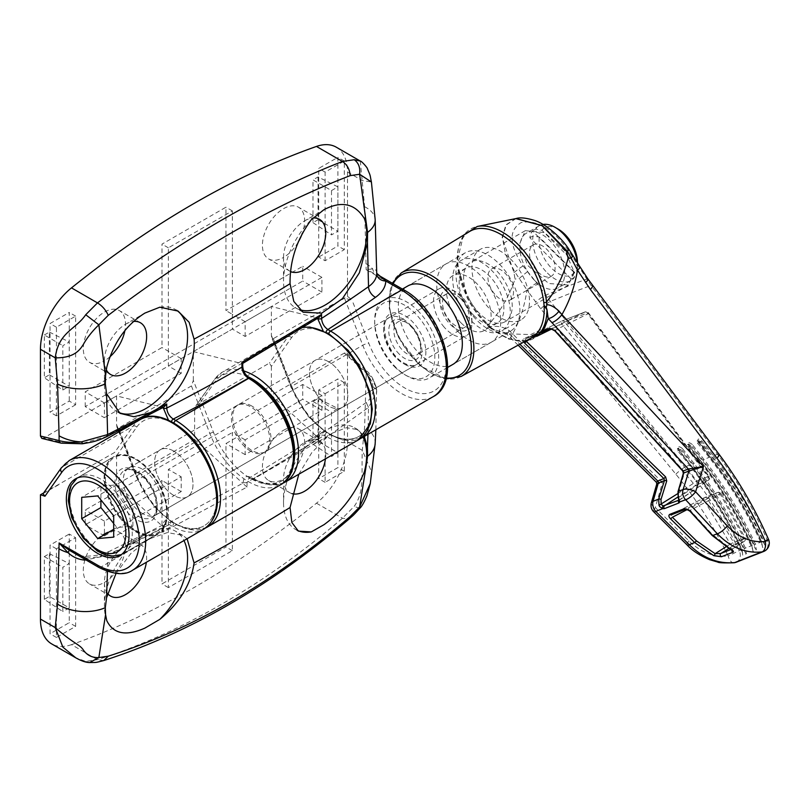 <?xml version="1.0" encoding="UTF-8"?>
<svg xmlns="http://www.w3.org/2000/svg" width="809" height="809" viewBox="0 0 809 809"><rect width="100%" height="100%" fill="white"/><g stroke="black" fill="none" stroke-linecap="round" stroke-linejoin="round"><path stroke-width="0.61" stroke-dasharray="4.04 3.03" d="M136.084 531.27A44.333 25.595 60 0 1 107.122 492.206A44.333 25.595 60 0 1 113.917 456.691A44.333 25.595 60 0 1 136.084 458.885A44.333 25.595 60 0 1 165.046 497.95A44.333 25.595 60 0 1 158.251 533.465A44.333 25.595 60 0 1 136.084 531.27M142.485 513.543A27.142 15.664 60 0 1 124.748 489.627A27.142 15.664 60 0 1 128.914 467.885A27.142 15.664 60 0 1 142.485 469.22A27.142 15.664 60 0 1 160.212 493.136A27.142 15.664 60 0 1 156.046 514.888A27.142 15.664 60 0 1 142.485 513.543M283.534 430.267A29.852 17.232 -60 0 1 298.46 428.78A29.852 17.232 -60 0 1 303.031 452.706A29.852 17.232 -60 0 1 283.534 479.019A29.852 17.232 -60 0 1 268.608 480.495A29.852 17.232 -60 0 1 264.027 456.569A29.852 17.232 -60 0 1 283.534 430.267M292.029 493.652A29.852 17.232 -60 0 1 289.713 492.681A29.852 17.232 -60 0 1 283.534 479.009A29.852 17.232 -60 0 1 304.639 442.452A29.852 17.232 -60 0 1 319.565 440.976A29.852 17.232 -60 0 1 325.461 458.865M297.257 530.37A58.804 33.948 -60 0 1 295.71 529.571A58.804 33.948 -60 0 1 283.534 502.652A58.804 33.948 -60 0 1 325.107 430.631L304.639 442.452L325.107 430.631A58.804 33.948 -60 0 1 354.514 427.718A58.804 33.948 -60 0 1 363.079 437.143M104.422 533.677A29.852 17.232 -60 0 1 119.348 532.191A29.852 17.232 -60 0 1 123.919 556.117A29.852 17.232 -60 0 1 104.422 582.419A29.852 17.232 -60 0 1 89.496 583.906A29.852 17.232 -60 0 1 84.915 559.98A29.852 17.232 -60 0 1 104.422 533.677M107.607 593.462A29.852 17.232 -60 0 1 104.422 582.419A29.852 17.232 -60 0 1 125.526 545.863A29.852 17.232 -60 0 1 140.453 544.386A29.852 17.232 -60 0 1 146.348 562.275M106.748 620.574A58.804 33.948 -60 0 1 104.422 606.062A58.804 33.948 -60 0 1 145.994 534.041L125.526 545.863L145.994 534.041A58.804 33.948 -60 0 1 175.401 531.129A58.804 33.948 -60 0 1 183.967 540.554M251.872 406.067A27.142 15.664 -120 0 0 238.301 404.722A27.142 15.664 -120 0 0 234.135 426.474A27.142 15.664 -120 0 0 251.872 450.391A27.142 15.664 -120 0 0 265.433 451.735A27.142 15.664 -120 0 0 269.599 429.983A27.142 15.664 -120 0 0 251.872 406.067M328.626 361.754A27.142 15.664 -120 0 0 315.065 360.409A27.142 15.664 -120 0 0 310.899 382.151A27.142 15.664 -120 0 0 328.626 406.067A27.142 15.664 -120 0 0 342.197 407.412A27.142 15.664 -120 0 0 346.363 385.671A27.142 15.664 -120 0 0 328.626 361.754A27.142 15.664 60 0 1 346.363 385.671A27.142 15.664 60 0 1 342.197 407.412A27.142 15.664 60 0 1 328.626 406.067A27.142 15.664 60 0 1 310.899 382.151A27.142 15.664 60 0 1 315.065 360.409A27.142 15.664 60 0 1 328.626 361.754M247.776 376.6A60.614 34.999 -120 0 0 214.749 382.06L194.615 410.699L196.536 405.157L269.458 363.059L271.379 366.386L291.513 337.737A60.614 34.999 60 0 1 365.749 380.594A60.614 34.999 60 0 1 328.626 433.402L326.169 431.976C321.133 429.63 318.362 431.207 317.836 436.718L317.836 437.436L317.3 436.89L366.184 402.488C371.382 398.341 373.647 393.113 372.969 386.793C372.18 381.029 369.137 375.71 363.828 370.815L344.3 353.078L346.788 353.068L347.496 355.07L366.143 372.009C372.201 377.328 375.689 383.193 376.589 389.604C375.993 384.973 372.514 380.695 366.143 376.761L364.626 426.849L362.29 450.33C361.299 477.492 364.556 491.589 354.211 506.373L342.47 518.215C303.365 551.708 263.269 580.265 222.202 603.888C181.347 627.572 139.775 646.169 97.474 659.659L85.724 661.378L75.712 657.788M103.643 660.589L97.474 659.659L71.485 644.652A904.654 522.311 120 0 0 193.978 587.597A904.654 522.311 120 0 0 316.471 503.208A54.284 31.339 120 0 0 347.496 441.795L347.496 355.07M173.824 451.129A27.142 15.664 -120 0 0 160.253 449.784A27.142 15.664 -120 0 0 156.097 471.536A27.142 15.664 -120 0 0 173.824 495.452A27.142 15.664 -120 0 0 187.395 496.787A27.142 15.664 -120 0 0 191.551 475.045A27.142 15.664 -120 0 0 173.824 451.129A27.142 15.664 60 0 1 191.551 475.045A27.142 15.664 60 0 1 187.395 496.787A27.142 15.664 60 0 1 173.824 495.452A27.142 15.664 60 0 1 156.097 471.536A27.142 15.664 60 0 1 160.253 449.784A27.142 15.664 60 0 1 173.824 451.129M325.107 393.7L344.3 382.617L344.3 471.263L325.107 482.336L325.107 393.7L318.716 390.009L337.909 378.925L337.909 467.562L318.716 478.645L318.716 390.009M337.909 408.474L337.909 452.787L331.508 456.488L331.508 412.165L337.909 408.474L318.048 398.554L318.048 441.33L337.909 452.787M75.631 537.732L75.631 626.378L56.438 637.452L56.438 548.815L75.631 537.732L69.24 534.041L69.24 622.677L50.047 633.76L50.047 545.124L69.24 534.041M69.24 607.903L62.839 611.604L62.839 567.281L69.24 563.59L69.24 607.903L49.379 596.445L44.323 599.358L62.839 611.604M298.804 474.256L311.819 452.575L327.979 436.182L317.917 442.968L317.937 438.882L319.656 434.878L324.247 435.303L326.715 436.729A63.324 36.557 -120 0 0 358.377 439.863M285.446 481.962A63.324 36.557 60 0 1 253.783 478.827L248.929 478.19L247.058 482.285L247.028 487.069L162.66 532.261L162.69 528.257L164.733 524.07L169.223 524.545L171.902 526.103A63.324 36.557 -120 0 0 203.565 529.238M116.041 573.399L130.856 553.457L149.028 538.996L167.412 532.575L182.743 535.376L187.101 538.743M302.718 384.467L302.718 399.242L225.964 443.554L225.964 546.965L161.992 583.906L161.992 480.485L85.228 524.808L85.228 510.034L302.718 384.467L321.911 395.55L321.911 410.315L245.147 454.638L245.147 439.863L321.911 395.55M271.379 366.386L271.379 395.176L317.3 436.89M344.3 353.078L271.379 395.176M71.485 644.652A54.284 31.339 -60 0 1 51.695 643.913M43.575 493.045L114.656 452.433L116.577 455.76L116.577 484.551L162.488 526.265L242.791 483.256L243.206 483.681L243.216 482.275C243.721 476.764 246.502 475.186 251.528 477.522L251.872 477.725A60.614 34.999 -120 0 0 293.343 464.639M194.615 410.699L194.615 439.499L116.577 484.551M302.991 327.473A63.324 36.557 -120 0 0 295.052 330.173A63.324 36.557 -120 0 0 287.933 336.777L215.012 378.885A2.71 2.144 35.1 0 0 214.446 379.391L195.879 405.815L215.012 378.885A63.324 36.557 60 0 1 222.121 372.282A63.324 36.557 60 0 1 243.873 370.977M367.964 434.322L368.52 407.433L332.56 433.058L346.414 427.708L357.891 429.67L364.303 436.445M316.471 503.208L342.47 518.215L349.094 519.014M43.069 493.783L62.121 467.147A63.324 36.557 60 0 1 69.24 460.543M58.379 484.925L43.888 493.086M73.154 552.608L85.137 557.998C95.725 557.876 105.13 555.904 113.371 552.072A1889.814 1091.068 0 0 0 169.223 524.545A2.71 1.567 -60 0 0 171.134 521.229C166.108 518.872 163.327 520.45 162.801 525.961L162.488 526.265M370.259 483.57L371.392 471.313L362.29 450.33L347.496 441.795M366.143 376.761L366.143 372.009A4.52 1.79 132.3 0 0 365.992 370.502C370.694 373.677 374.223 379.947 376.579 389.291L376.741 392.122L368.52 407.433L366.184 402.488L368.52 407.433M162.801 525.961A2.71 1.578 -179.7 0 1 163.6 527.084A2.71 1.578 -179.7 0 1 162.69 528.257A1880.763 1085.85 180 0 1 107.637 555.379L85.046 560.131M85.046 559.474L85.087 556.329L85.137 557.998L100.903 567.099L171.902 526.103A2.71 1.567 -60 0 0 173.824 522.776L171.134 521.229M85.724 661.378L89.637 662.551M359.732 508.355L354.211 506.373M194.615 439.499L242.791 483.256M162.801 526.568L163.59 528.914L162.66 532.261M247.028 487.069L243.206 483.681M346.788 353.068L365.992 370.502A4.52 1.79 132.3 0 0 363.828 370.815M332.56 433.058L327.979 436.182M317.836 437.436L318.615 439.954L317.917 442.968M326.169 431.976A2.71 1.567 -60 0 1 324.247 435.303A1889.814 1091.068 0 0 1 253.45 478.635A2.71 1.567 -60 0 1 252.095 478.766A2.71 1.567 -60 0 1 251.528 477.522M245.147 439.863L232.355 432.481L232.355 550.666L168.383 587.597L168.383 484.187L161.992 480.485M168.383 587.597L161.992 583.906M232.355 550.666L225.964 546.965M245.147 454.638L225.964 443.554M181.186 476.794L181.186 491.569L104.422 535.892L104.422 521.117L181.186 476.794L168.383 469.412L232.355 432.481M104.422 521.117L85.228 510.034M181.186 491.569L168.383 484.187L168.383 469.412M104.422 535.892L85.228 524.808M321.911 410.315L302.718 399.242M75.631 626.378L69.24 622.677M56.438 548.815L50.047 545.124M56.438 637.452L50.047 633.76M344.3 382.617L337.909 378.925M325.107 482.336L318.716 478.645M344.3 471.263L337.909 467.562M44.323 599.358L44.323 556.592L49.379 553.669L49.379 596.445M49.379 553.669L69.24 563.59M44.323 556.592L62.839 567.281M318.048 441.33L312.992 444.242L312.992 401.476L318.048 398.554M312.992 401.476L331.508 412.165M312.992 444.242L331.508 456.488M106.303 369.794A29.852 17.232 -60 0 1 104.422 360.824A29.852 17.232 -60 0 1 89.496 362.311A29.852 17.232 -60 0 1 84.915 338.384A29.852 17.232 -60 0 1 104.422 312.082A29.852 17.232 -60 0 1 119.348 310.595A29.852 17.232 -60 0 1 124.899 330.547M110.024 356.718A29.852 17.232 -60 0 1 104.422 360.824A29.852 17.232 -60 0 1 125.526 324.267L144.872 313.093M118.245 412.236A58.804 33.948 -60 0 1 116.597 411.387A58.804 33.948 -60 0 1 104.422 384.467A58.804 33.948 -60 0 1 106.748 367.256M290.552 271.521A29.852 17.232 -60 0 1 289.713 271.086A29.852 17.232 -60 0 1 283.534 257.414A29.852 17.232 -60 0 1 268.608 258.9A29.852 17.232 -60 0 1 264.027 234.974A29.852 17.232 -60 0 1 283.534 208.671A29.852 17.232 -60 0 1 298.46 207.185A29.852 17.232 -60 0 1 302.283 233.427M298.167 242.164A29.852 17.232 -60 0 1 283.534 257.414A29.852 17.232 -60 0 1 304.639 220.857L323.984 209.683M299.643 309.705A58.804 33.948 -60 0 1 295.71 307.976A58.804 33.948 -60 0 1 283.534 281.057A58.804 33.948 -60 0 1 311.293 219.745M250.588 451.129A27.142 15.664 60 0 1 232.861 427.213A27.142 15.664 60 0 1 237.017 405.461A27.142 15.664 60 0 1 250.588 406.806A27.142 15.664 60 0 1 268.315 430.722A27.142 15.664 60 0 1 264.159 452.474A27.142 15.664 60 0 1 250.588 451.129M75.631 404.773L56.438 415.856L56.438 327.22L75.631 316.137L75.631 404.773L69.24 401.082L50.047 412.165L50.047 323.529L69.24 312.446L69.24 401.082M62.839 390.009L62.839 345.686L69.24 341.995L69.24 386.308L62.839 390.009L44.323 377.763L44.323 334.997L62.839 345.686M325.107 260.741L325.107 172.105L344.3 161.021L344.3 249.668L325.107 260.741L318.716 257.05L318.716 168.414L337.909 157.33L337.909 245.966L318.716 257.05M331.508 190.57L337.909 186.879L337.909 231.192L331.508 234.893L331.508 190.57L312.992 179.881L318.048 176.959L337.909 186.879M85.228 406.624L85.228 391.849L161.992 347.536L161.992 244.126L225.964 207.185L225.964 310.605L302.718 266.282L302.718 281.057L85.228 406.624L104.422 417.707L104.422 402.933L181.186 358.609L181.186 373.384L104.422 417.707M336.261 147.177A54.284 31.339 -60 0 1 347.496 172.024L347.496 296.327L273.3 338.658L271.753 337.737L271.379 335.331L271.379 306.54L317.3 317.846L241.507 363.453L241.942 364.94C242.447 371.028 245.218 375.811 250.254 379.29L250.588 379.482A60.614 34.999 60 0 1 287.701 475.146A60.614 34.999 60 0 1 213.475 432.289L193.331 380.392L191.42 385.933L118.488 428.032L116.941 427.112L116.577 424.705L116.577 395.914L162.488 407.22L105.291 436.82L82.66 443.362L63.173 442.826L43.646 438.013L116.577 395.914M43.646 438.013L41.835 438.387M193.331 380.392L193.331 351.591L271.379 306.54M360.318 161.072L364.626 206.74L366.164 269.67L378.612 275.323M347.496 296.327L352.026 300.088L344.543 298.278L362.776 345.271A63.324 36.557 -120 0 0 401.557 393.518A63.324 36.557 -120 0 0 433.219 396.653M347.496 172.024L362.29 180.559L371.412 181.995M329.576 306.166L344.543 298.278M376.741 273.594C376.67 270.297 375.305 268.719 372.666 268.881L366.164 269.67L404.753 291.948A58.804 33.948 60 0 1 446.335 363.969A58.804 33.948 60 0 1 404.753 387.976A58.804 33.948 60 0 1 368.742 343.178L352.026 300.088M193.331 351.591L241.507 363.453M271.379 335.331L291.513 387.228A60.614 34.999 -120 0 0 365.749 430.085A60.614 34.999 -120 0 0 328.626 334.42L323.054 330.608M317.613 318.513L317.3 317.846M119.267 431.662L136.711 476.602A60.614 34.999 -120 0 0 210.947 519.459A60.614 34.999 -120 0 0 173.824 423.795L168.424 420.063M163.034 408.019L162.488 407.22M317.603 317.907L319.059 317.462M242.72 363.322L241.931 363.524M106.596 436.718L105.291 436.82L106.606 436.718L107.617 434.575M61.211 443.16A4.52 3.226 103.8 0 0 63.173 442.826M163.024 407.291L164.025 406.998M171.356 422.379A2.71 1.567 -60 0 1 171.468 421.56M325.946 332.873A2.71 1.567 -60 0 1 326.047 332.064M304.639 220.857A29.852 17.232 -60 0 1 313.032 218.015M159.818 307.198A58.804 33.948 -60 0 1 175.401 309.534A58.804 33.948 -60 0 1 176.584 310.272M125.526 324.267A29.852 17.232 -60 0 1 133.465 321.466M181.186 373.384L168.383 366.002L168.383 247.817L232.355 210.886L232.355 314.296L225.964 310.605M232.355 210.886L225.964 207.185M168.383 247.817L161.992 244.126M181.186 358.609L161.992 347.536M245.147 336.453L245.147 321.679L321.911 277.366L321.911 292.13L245.147 336.453L232.355 329.071L168.383 366.002M321.911 292.13L302.718 281.057M245.147 321.679L232.355 314.296L232.355 329.071M321.911 277.366L302.718 266.282M104.422 402.933L85.228 391.849M325.107 172.105L318.716 168.414M344.3 249.668L337.909 245.966M344.3 161.021L337.909 157.33M56.438 415.856L50.047 412.165M75.631 316.137L69.24 312.446M56.438 327.22L50.047 323.529M318.048 176.959L318.048 219.735L312.992 222.647L312.992 179.881M312.992 222.647L331.508 234.893M318.048 219.735L337.909 231.192M44.323 334.997L49.379 332.074L49.379 374.84L44.323 377.763M49.379 374.84L69.24 386.308M49.379 332.074L69.24 341.995M515.869 218.602L505.938 224.831L502.136 237.442L513.937 272.532L515.02 279.085C509.134 296.418 500.296 311.617 488.505 324.712A1.81 0.667 -46.4 0 1 487.311 325.076L487.311 325.076A1.81 0.667 -46.4 0 1 487.261 324.561L488.858 326.057A61.514 35.515 -120 0 0 531.078 338.051M469.574 231.516A61.514 35.515 -120 0 0 467.39 297.611A61.514 35.515 -120 0 0 487.261 324.561M490.517 326.765L491.285 328.929L509.154 333.844L513.29 337.697A9.051 2.154 134.7 0 1 511.005 338.122A9.051 2.154 134.7 0 1 512.623 333.905L509.225 330.598C503.582 326.907 497.343 325.623 490.517 326.765L488.505 324.712A63.173 36.466 60 0 1 468.098 297.034A63.173 36.466 60 0 1 477.29 226.469M539.31 333.895A63.173 36.466 60 0 1 494.825 330.163L489.678 326.816L491.285 328.929M489.678 326.816L488.858 326.057M465.296 252.782L407.726 286.012A45.233 26.11 -120 0 0 405.835 334.784A45.233 26.11 -120 0 0 452.959 364.363L510.53 331.124A45.233 26.11 -120 0 0 512.41 282.361A45.233 26.11 -120 0 0 465.296 252.782A45.233 26.11 -120 0 0 463.415 301.545A45.233 26.11 -120 0 0 510.53 331.124M469.291 299.239A34.372 19.851 -120 0 0 505.099 321.719A34.372 19.851 -120 0 0 506.535 284.657A34.372 19.851 -120 0 0 470.727 262.177A34.372 19.851 -120 0 0 469.291 299.239M564.975 250.911L544.538 232.557L525.284 230.686L519.317 244.672L527.741 265.494L548.755 283.484L568.555 285.081L573.915 271.45L564.975 250.911M736.342 562.174A9.051 7.048 68 0 0 737.06 561.82A9.051 7.048 68 0 0 739.254 550.616C724.419 520.379 706.53 492.408 685.587 466.712L550.312 301.423L536.852 283.039L523.099 265.979C509.063 244.915 508.386 230.454 521.077 222.606C536.306 219.461 551.667 228.158 567.16 248.727L591.045 285.466L717.472 454.223C737.12 480.475 753.675 508.972 767.124 539.704A9.051 7.645 -110.6 0 1 764.374 551.131M516.041 218.561L506.232 224.973L502.46 237.735L505.494 254.41L514.868 271.945L526.942 289.956A9.051 1.203 144 0 1 536.852 283.039M527.711 271.591A9.051 0.657 139.8 0 0 519.307 278.468A45.233 7.271 168.2 0 0 515.02 279.085M658.182 483.094C655.755 484.369 657.181 484.187 662.48 482.528L512.623 333.905C519.924 320.637 524.697 305.984 526.942 289.956L540.746 308.846L675.869 474.205C696.306 499.274 713.75 526.538 728.201 556.005C713.942 557.431 700.816 552.385 688.823 540.867L655.3 507.556L662.48 482.528L656.362 482.265M682.381 448.499C678.68 445.739 677.467 446.224 678.761 449.956L690.32 464.801C710.585 490.861 727.756 519.125 741.813 549.584L742.763 555.237A449.753 32.006 152.9 0 1 746.383 553.781L745.433 548.138C731.306 517.578 714.145 489.314 693.94 463.345L682.381 448.499L681.38 449.228L692.939 464.073C713.123 490.021 730.244 518.215 744.3 548.654L745.2 552.476L746.383 553.781M719.1 454.324A9.051 2.083 -36.8 0 0 717.472 454.223A443.059 31.531 -27.1 0 0 713.396 455.76L701.838 440.915C698.238 438.094 697.156 438.508 698.582 442.159L698.036 440.409L700.796 441.653L712.355 456.498C732.549 482.457 749.67 510.651 763.716 541.079L764.616 544.74L765.83 546.196L764.889 540.554C750.772 509.994 733.611 481.729 713.396 455.76L712.355 456.498M692.373 444.556C688.722 441.765 687.579 442.22 688.934 445.901L688.489 444.101L691.351 445.284L702.91 460.139C723.094 486.088 740.215 514.281 754.261 544.72L755.171 548.462L756.364 549.847L755.414 544.194C741.297 513.644 724.136 485.38 703.931 459.401L692.373 444.556L690.31 445.89C716.825 477.077 738.445 511.268 755.171 548.462M688.934 445.901L700.493 460.746C720.758 486.816 737.919 515.08 751.986 545.539L752.926 551.192A449.753 32.006 152.9 0 1 756.364 549.847M698.582 442.159L710.14 457.004C730.406 483.074 747.577 511.339 761.633 541.797L762.574 547.44A449.753 32.006 152.9 0 1 765.83 546.196M768.55 539.472A9.051 0.667 -23.6 0 0 767.124 539.704A451.877 32.158 -27.1 0 0 764.889 540.554L763.716 541.079M579.992 266.778A9.051 1.749 -33.5 0 0 578.577 266.697M572.61 255.098A9.051 2.538 -31.8 0 0 570.972 254.653M734.076 562.761A9.051 5.066 -97.2 0 1 728.201 556.005L739.254 550.616A451.877 32.158 -27.1 0 1 741.813 549.584L741.671 549.716C727.615 519.277 710.494 491.083 690.299 465.135L678.741 450.289L678.417 448.095L681.38 449.228L680.318 449.844C706.884 481.112 728.515 515.323 745.2 552.476M653.672 511.753A9.051 2.144 134.8 0 1 655.3 507.556A9.051 3.823 -164 0 1 651.346 502.844M509.225 330.598A9.051 1.426 131 0 0 507.283 334.683A9.051 1.426 131 0 1 507.283 334.683A9.051 1.426 131 0 0 509.154 333.844L530.684 334.592L544.528 327.999M524.647 343.046C522.685 340.973 522.432 339.446 523.888 338.455L541.393 331.538M513.29 337.697L519.863 344.219M554.964 330.992A1.81 0.556 137.5 0 1 555.227 330.133L551.283 328.788M526.366 341.438L525.496 338.88A1.81 1.396 -111.8 0 1 525.415 338.92L539.967 333.156L525.415 338.92A1.81 1.396 -111.8 0 1 523.888 338.455M678.913 500.164L708.219 480.374L696.003 485.157A2.71 2.164 68.2 0 0 696.225 481.203L693.353 483.418L561.709 324.085L564.54 321.891L696.225 481.203L708.522 476.39L587.89 312.749L564.54 321.891A2.71 2.114 68.3 0 0 562.022 320.961A2.71 2.114 68.3 0 0 561.901 321.011L585.089 311.93L551.505 328.697A1.81 1.547 -110.8 0 1 551.394 328.747L551.394 328.747A1.81 1.547 -110.8 0 1 551.334 328.767L551.394 328.747M689.895 511.146A1.81 0.546 137.5 0 1 690.178 510.277L686.345 508.922L717.664 492.469A2.71 2.255 -111.1 0 1 720.617 493.49L707.369 498.678L704.305 500.69A2.71 1.497 62.6 0 1 704.406 497.656A2.71 1.497 62.6 0 1 704.497 497.626A2.71 2.164 -111.6 0 1 704.659 497.545A2.71 2.164 -111.6 0 1 707.369 498.678L733.621 542.404L730.355 544.073L704.305 500.69L687.559 509.377M730.8 549.564L732.469 548.917L729.829 547.905L712.507 534.638L690.178 510.277L720.404 494.39L744.29 538.612L745.17 537.995L721.132 493.48A2.71 2.71 0 0 0 717.846 492.378L704.659 497.545A2.71 2.71 0 0 0 704.406 497.656L671.318 514.807L672.38 517.244M731.801 550.201A1.81 1.497 69 0 1 732.469 548.917L744.179 541.423A2.71 1.628 57.3 0 1 744.017 541.514L733.005 545.822L728.757 548.492M671.43 514.767L704.497 497.626L717.664 492.469A2.71 1.648 62.3 0 1 720.364 494.299A2.71 1.648 62.3 0 1 720.404 494.39L721.132 493.48L745.17 537.995A2.71 2.71 0 0 1 744.179 541.423A2.71 1.628 57.3 0 0 744.29 538.612L729.829 547.905A1.81 0.87 -63.5 0 0 730.072 549.18M678.923 500.225A1.81 1.507 -110.8 0 1 679.085 500.104L678.66 492.519L683.999 474.195L682.998 470.12L555.227 330.133L587.83 313.852A2.71 0.647 -36.4 0 0 588.406 312.79A2.71 0.647 -36.4 0 0 587.89 312.749A2.71 2.296 69 0 0 585.089 311.93A2.71 1.689 63.5 0 1 587.789 313.761A2.71 1.689 63.5 0 1 587.83 313.852L708.502 477.482A2.71 0.647 -36.4 0 0 709.078 476.42A2.71 0.647 -36.4 0 0 708.522 476.39A2.71 2.245 69.1 0 1 708.219 480.374A2.71 1.669 55.9 0 0 708.411 480.273A2.71 2.71 0 0 0 709.078 476.42L588.406 312.79A2.71 2.71 0 0 0 585.251 311.859L562.022 320.961A2.71 2.71 0 0 0 561.83 321.042A2.71 1.456 63.9 0 1 561.901 321.011L525.496 338.88M679.085 500.104L679.429 499.578L679.085 500.104M682.735 470.98A1.81 0.556 137.7 0 1 682.998 470.12M683.342 473.326A1.81 0.758 -163.8 0 0 683.999 474.195M678.003 491.65A1.81 0.758 -163.8 0 0 678.66 492.519M678.215 497.778L708.502 477.482A2.71 1.669 55.9 0 1 708.411 480.273L678.943 500.468A1.81 1.517 -173.5 0 1 679.429 499.578M725.906 546.874L730.355 544.073A2.71 1.487 57.8 0 0 733.005 545.822A2.71 2.174 -111.7 0 0 733.621 542.404L744.695 538.066A2.71 2.245 -111 0 1 744.017 541.514L732.469 548.917M697.469 443.12C723.62 473.75 745.251 507.961 762.351 545.751L761.451 541.939C747.395 511.5 730.274 483.307 710.09 457.358L698.531 442.513L697.469 443.12L697.034 440.986L699.785 442.24C727.099 474.671 748.709 508.841 764.616 544.74M762.351 545.751L761.451 541.939M701.838 440.915L699.785 442.24M687.862 446.851C713.74 477.047 735.361 511.248 752.714 549.422L751.814 545.681C737.757 515.242 720.647 487.048 700.463 461.1L688.904 446.244L687.862 446.851L687.498 444.677L690.31 445.89M752.714 549.422L751.814 545.681M680.318 449.844L677.426 448.671L677.73 450.876C702.94 480.04 724.551 514.211 742.571 553.376L741.995 549.523C727.918 519.034 710.757 490.78 690.532 464.771L690.299 465.135M742.571 553.376L741.671 549.716M678.761 449.956L677.73 450.876M394.468 366.649A42.523 24.553 -120 0 0 404.753 374.678A42.523 24.553 -120 0 0 434.362 363.089A42.523 24.553 -120 0 0 415.037 313.275A42.523 24.553 -120 0 0 374.688 322.609A42.523 24.553 -120 0 0 394.468 366.649M417.616 310.464A45.233 26.11 60 0 1 429.286 378.025A45.233 26.11 60 0 1 406.674 375.791A45.233 26.11 60 0 1 395.732 367.246A45.233 26.11 60 0 1 374.688 320.384A45.233 26.11 60 0 1 384.053 299.684A45.233 26.11 60 0 1 417.616 310.464M399.282 354.16A22.612 13.055 60 0 1 389.008 327.665A22.612 13.055 60 0 1 404.753 321.497A22.612 13.055 60 0 1 410.224 325.764A22.612 13.055 60 0 1 420.741 349.195A22.612 13.055 60 0 1 399.282 354.16M411.902 326.563A19.001 10.972 -120 0 0 407.311 322.973A19.001 10.972 -120 0 0 397.816 322.033A19.001 10.972 -120 0 0 402.72 350.408A19.001 10.972 -120 0 0 416.807 354.939A19.001 10.972 -120 0 0 420.741 346.242A19.001 10.972 -120 0 0 411.902 326.563M537.914 271.915A18.091 10.446 -120 0 0 551.334 276.223A18.091 10.446 -120 0 0 546.662 249.202A18.091 10.446 -120 0 0 533.242 244.884A18.091 10.446 -120 0 0 537.914 271.915M496.332 295.922A18.091 10.446 -120 0 0 509.751 300.23A18.091 10.446 -120 0 0 505.079 273.209A18.091 10.446 -120 0 0 491.66 268.891A18.091 10.446 -120 0 0 496.332 295.922M490.861 310.12A40.713 23.501 -120 0 0 521.057 319.818A40.713 23.501 -120 0 0 510.55 259.011A40.713 23.501 -120 0 0 480.354 249.314A40.713 23.501 -120 0 0 490.861 310.12M471.667 321.193A40.713 23.501 -120 0 0 501.873 330.901A40.713 23.501 -120 0 0 491.356 270.095A40.713 23.501 -120 0 0 461.16 260.387A40.713 23.501 -120 0 0 471.667 321.193M473.862 315.52A31.662 18.283 -120 0 0 497.343 323.064A31.662 18.283 -120 0 0 489.172 275.768A31.662 18.283 -120 0 0 465.681 268.224A31.662 18.283 -120 0 0 473.862 315.52M461.069 322.902A31.662 18.283 -120 0 0 484.551 330.456A31.662 18.283 -120 0 0 476.38 283.16A31.662 18.283 -120 0 0 452.888 275.606A31.662 18.283 -120 0 0 461.069 322.902M457.783 331.417A45.233 26.11 -120 0 0 491.336 342.207A45.233 26.11 -120 0 0 479.666 274.645A45.233 26.11 -120 0 0 446.103 263.855A45.233 26.11 -120 0 0 457.783 331.417M460.523 298.491A19.001 10.972 -120 0 0 446.426 293.96A19.001 10.972 -120 0 0 451.331 322.336A19.001 10.972 -120 0 0 465.428 326.866A19.001 10.972 -120 0 0 460.523 298.491M573.925 272.289A31.662 18.283 60 0 1 571.296 279.105L529.844 237.745A31.662 18.283 60 0 1 532.464 230.929L573.925 272.289L577.12 270.439A31.662 18.283 -120 0 0 577.464 266.1A31.662 18.283 -120 0 0 577.272 262.591M534.628 280.43A31.662 18.283 -120 0 0 558.119 287.984A31.662 18.283 -120 0 0 549.948 240.688A31.662 18.283 -120 0 0 526.457 233.134A31.662 18.283 -120 0 0 534.628 280.43M547.42 273.048A31.662 18.283 -120 0 0 570.911 280.592A31.662 18.283 -120 0 0 574.491 277.254L574.633 272.36L539.3 237.108L533.04 235.904A31.662 18.283 -120 0 0 547.42 273.048M571.296 279.105L574.491 277.254M574.633 272.36A27.142 15.664 60 0 1 551.718 268.355A27.142 15.664 60 0 1 539.3 237.108M542.981 224.437A31.662 18.283 -120 0 0 539.249 225.751A31.662 18.283 -120 0 0 535.669 229.089L541.919 230.292L577.262 265.544L577.12 270.439M532.464 230.929L535.669 229.089M529.844 237.745L533.04 235.904M541.919 230.292A27.142 15.664 60 0 1 558.281 229.169M577.464 262.409A27.142 15.664 60 0 1 577.262 265.544M463.921 299.037A22.612 13.055 60 0 1 471.92 319.646A22.612 13.055 60 0 1 447.933 321.79A22.612 13.055 60 0 1 440.48 296.721A22.612 13.055 60 0 1 455.932 291.948A22.612 13.055 60 0 1 463.921 299.037M443.13 325.916A27.142 15.664 -120 0 0 466.297 335.765A27.142 15.664 -120 0 0 471.92 323.347A27.142 15.664 -120 0 0 462.323 298.612A27.142 15.664 -120 0 0 452.727 290.107A27.142 15.664 -120 0 0 439.156 288.762A27.142 15.664 -120 0 0 443.13 325.916M151.435 473.235A43.423 25.069 60 0 1 166.785 512.805A43.423 25.069 60 0 1 120.733 516.921A43.423 25.069 60 0 1 106.424 468.775A43.423 25.069 60 0 1 136.084 459.623A43.423 25.069 60 0 1 151.435 473.235M119.772 517.74A44.333 25.595 -120 0 0 157.603 533.839A44.333 25.595 -120 0 0 166.785 513.543A44.333 25.595 -120 0 0 151.121 473.154A44.333 25.595 -120 0 0 135.447 459.249A44.333 25.595 -120 0 0 113.28 457.055A44.333 25.595 -120 0 0 119.772 517.74M113.695 523.504L116.89 527.478L132.888 526.052L132.888 504.725L116.89 484.834L100.903 486.26L100.903 499.891M100.903 486.26L81.709 497.343M116.89 484.834L97.707 495.917M132.888 504.725L113.695 515.808M132.888 526.052L113.695 537.136M116.89 527.478L113.695 529.329M140.24 419.558A63.324 36.557 -120 0 0 133.131 426.151L62.121 467.147A4.52 3.57 35.1 0 0 61.191 467.996M317.836 436.718A2.71 1.578 -179.7 0 1 318.635 437.841A2.71 1.578 -179.7 0 1 317.937 438.882A1880.763 1085.85 180 0 1 247.058 482.285A2.71 1.578 -179.7 0 1 243.216 482.275M73.134 552.598C76.39 554.661 80.374 555.904 85.087 556.329C97.97 555.54 100.468 555.055 109.498 551.283A9.051 4.682 64.7 0 0 107.637 555.379L107.435 571.407M291.513 337.737A2.71 2.144 35.1 0 0 287.933 336.777L269.458 363.059M251.872 477.725A2.71 1.567 -60 0 0 252.428 478.958A2.71 1.567 -60 0 0 253.783 478.827L326.715 436.729A2.71 1.567 -60 0 0 328.626 433.402M116.577 455.76L136.711 427.112A2.71 2.144 35.1 0 0 133.131 426.151L114.656 452.433M132.565 570.234A63.324 36.557 60 0 1 100.903 567.099A4.52 2.609 -60 0 1 98.637 567.321M375.164 443.656A36.183 22.167 3.2 0 0 364.626 426.849M163.59 528.914L164.733 524.07L109.498 551.283A9.051 4.682 64.7 0 1 113.371 552.072M136.711 427.112A60.614 34.999 60 0 1 210.947 469.968A60.614 34.999 60 0 1 173.824 522.776M376.589 389.604L372.969 386.793M318.615 439.954L319.656 434.878L248.929 478.19L270.712 485.087L282.796 483.276M303.264 327.301L295.052 330.173L222.121 372.282L214.446 379.391A2.71 2.144 35.1 0 0 214.749 382.06M402.831 318.908A27.142 15.664 60 0 1 420.569 342.824A27.142 15.664 60 0 1 416.402 364.576A27.142 15.664 60 0 1 402.831 363.231A27.142 15.664 60 0 1 385.104 339.315A27.142 15.664 60 0 1 389.26 317.563A27.142 15.664 60 0 1 402.831 318.908M404.753 364.333A29.852 17.232 -120 0 0 425.868 352.148A29.852 17.232 -120 0 0 404.753 315.591A29.852 17.232 -120 0 0 383.648 327.776A29.852 17.232 -120 0 0 404.753 364.333M362.21 437.649A63.324 36.557 60 0 1 330.547 434.514A63.324 36.557 60 0 1 291.766 386.267L362.776 345.271A4.52 0.961 158.8 0 1 368.742 343.178M191.42 385.933L209.885 433.543A63.324 36.557 -120 0 0 248.666 481.78A63.324 36.557 -120 0 0 280.329 484.915M207.407 527.023A63.324 36.557 60 0 1 175.745 523.888A63.324 36.557 60 0 1 136.964 475.641L118.488 428.032M213.475 432.289A2.71 0.576 158.8 0 0 209.885 433.543L136.964 475.641A2.71 0.576 158.8 0 0 136.094 476.481L118.812 431.925M364.626 206.74A36.183 19.527 177 0 1 375.174 219.603M291.513 387.228A2.71 0.576 158.8 0 1 290.906 387.096A2.71 0.576 158.8 0 1 291.766 386.267L273.3 338.658M403.812 289.875A4.52 2.609 -60 0 1 404.753 291.948M366.164 263.754A36.183 20.892 180 0 1 372.666 268.881A9.051 8.161 104.9 0 0 375.275 273.533M116.577 424.705L118.832 430.53M136.711 476.602A2.71 0.576 158.8 0 1 136.094 476.481L153.558 506.029L173.45 523.463L187.496 529.349L205.435 528.034M173.824 423.795A2.71 1.567 -60 0 1 173.945 422.955M328.626 334.42A2.71 1.567 -60 0 1 328.747 333.581M250.021 378.238A2.71 1.567 -60 0 1 250.588 379.482M249.85 378.157A2.71 1.567 -60 0 1 250.254 379.29M242.73 366.032A2.71 1.557 -0.3 0 0 241.942 364.94M461.13 376.468A59.815 34.534 60 0 1 399.201 337.151A59.815 34.534 60 0 1 401.325 272.886M393.164 283.726A58.005 33.482 -120 0 0 398.918 337.495A58.005 33.482 -120 0 0 446.234 378.025M588.082 279.176A9.051 1.658 -32.7 0 0 586.667 279.125A392.931 27.961 -27.1 0 0 545.559 295.214A9.051 1.112 144.9 0 0 535.558 302.01M513.937 272.532A45.233 3.802 -30.6 0 0 514.868 271.945A9.051 1.203 142.1 0 1 523.099 265.979M540.746 308.846A9.051 1.557 140.7 0 1 550.312 301.423A394.367 28.062 152.9 0 1 591.045 285.466A9.051 2.093 -36.9 0 1 592.542 285.607M677.426 448.671L678.417 448.095L678.963 449.925L690.32 464.801A443.059 31.531 -27.1 0 0 685.587 466.712A9.051 1.547 140.8 0 0 675.869 474.205M697.034 440.986L698.056 440.389L710.14 457.004A443.059 31.531 -27.1 0 0 703.931 459.401L702.91 460.139M687.498 444.677L688.489 444.101L689.126 445.88L700.493 460.746A443.059 31.531 -27.1 0 0 693.94 463.345L692.939 464.073M700.463 461.1L700.685 460.736C720.91 486.745 738.061 514.999 752.148 545.488L751.986 545.539A451.877 32.158 -27.1 0 0 745.433 548.138L744.3 548.654M710.09 457.358L710.312 456.994C730.537 483.003 747.698 511.258 761.785 541.747L761.633 541.797A451.877 32.158 -27.1 0 0 755.414 544.194L754.261 544.72M568.626 248.909A9.051 2.033 -34.3 0 0 567.16 248.727M688.823 540.867A9.051 2.144 -45.2 0 0 687.195 545.064M712.223 535.507A1.81 0.546 137.5 0 1 712.507 534.638M677.649 493.702L693.353 483.418A2.71 1.446 56.8 0 0 696.003 485.157L677.972 496.969M525.415 338.92L561.83 321.042A2.71 1.456 63.9 0 0 561.709 324.085L551.94 328.879M536.893 336.271L527.003 341.115M128.409 507.617A27.142 15.664 60 0 1 124.434 470.464A27.142 15.664 60 0 1 147.602 480.324A27.142 15.664 60 0 1 151.576 517.477A27.142 15.664 60 0 1 128.409 507.617M146.641 480.061A29.852 17.232 -120 0 0 117.801 472.335A29.852 17.232 -120 0 0 125.526 510.095A29.852 17.232 -120 0 0 154.367 517.821A29.852 17.232 -120 0 0 146.641 480.061M116.577 493.096A44.333 25.595 60 0 1 123.069 553.781A44.333 25.595 60 0 1 85.228 537.692A44.333 25.595 60 0 1 78.736 476.997A44.333 25.595 60 0 1 116.577 493.096M75.54 478.847L113.917 456.691M319.565 440.976L298.46 428.78M140.453 544.386L119.348 532.191M265.433 451.735L416.402 364.576C413.642 366.386 409.566 365.89 404.187 363.099C386.692 354.575 378.663 320.202 389.26 317.563L238.301 404.722M237.017 405.461L128.914 467.885M264.159 452.474L156.046 514.888M375.851 429.771L376.579 389.291M104.422 582.419L104.422 606.062M182.743 535.376L175.401 531.129M110.6 596.091L89.496 583.906M283.534 479.009L283.534 502.652M357.891 429.67L354.514 427.718M298.39 531.119L295.71 529.571M289.713 492.681L268.608 480.495M119.863 555.621L158.251 533.465M110.6 374.496L89.496 362.311M104.422 360.824L104.422 384.467M289.713 271.086L268.608 258.9M283.534 257.414L283.534 281.057M118.367 430.772L116.941 427.112M360.238 438.66L342.298 439.975L328.252 434.089L308.371 416.645L290.906 387.096L271.753 337.737M303.062 312.213L295.71 307.976M319.565 219.381L298.46 207.185M178.081 311.081L175.401 309.534M119.975 413.328L116.597 411.387M140.453 322.781L119.348 310.595M490.183 327.958L487.311 325.076C479.292 317.381 472.557 308.249 467.106 297.682L456.863 262.51L463.466 235.217M445.992 378.936L420.225 365.789L398.594 337.575L389.23 308.007L392.304 283.231M525.284 230.686L470.727 262.177M568.555 285.081L505.099 321.719M490.345 327.837L508.001 338.92L524.819 341.499M518.124 345.17L507.294 334.683L502.187 332.317M732.196 550.545L732.6 548.856M404.753 374.678L406.674 375.791M407.311 322.973L404.753 321.497M551.334 276.223L509.751 300.23M521.057 319.818L501.873 330.901M497.343 323.064L484.551 330.456M491.336 342.207L452.959 364.363M447.64 367.438L429.286 378.025M446.426 293.96L397.816 322.033M570.911 280.592L558.119 287.984M539.249 225.751L526.457 233.134M465.428 326.866L416.807 354.939M446.103 263.855L407.726 286.012M402.427 289.076L384.053 299.684M465.681 268.224L452.888 275.606M480.354 249.314L461.16 260.387M533.242 244.884L491.66 268.891M577.464 262.895L577.464 266.1M420.741 346.242L420.741 349.195M374.688 322.609L374.688 320.384M471.92 319.646L471.92 323.347M439.156 288.762L124.434 470.464L130.006 469.523C131.028 469.544 137.308 470.14 146.439 480.657C158.21 494.309 158.736 515.232 151.576 517.477L466.297 335.765M166.785 512.805L166.785 513.543M157.603 533.839L121.34 554.65M113.28 457.055L77.118 478.058M136.084 459.623L135.447 459.249M455.932 291.948L452.727 290.107"/><path stroke-width="1.21" d="M97.707 481.042A44.333 25.595 -120 0 0 75.54 478.847A44.333 25.595 -120 0 0 68.745 514.372A44.333 25.595 -120 0 0 97.707 553.427A44.333 25.595 -120 0 0 119.863 555.621A44.333 25.595 -120 0 0 126.659 520.106A44.333 25.595 -120 0 0 97.707 481.042M325.461 458.865A29.852 17.232 -60 0 1 304.639 491.205A29.852 17.232 -60 0 1 292.029 493.652M363.079 437.143A58.804 33.948 -60 0 1 364.363 471.839C354.929 494.471 341.469 512.087 323.984 524.697L311.293 531.907L298.39 531.119L291.867 522.523L290.057 507.506L298.804 474.256M146.348 562.275A29.852 17.232 -60 0 1 125.526 594.615A29.852 17.232 -60 0 1 110.6 596.091A29.852 17.232 -60 0 1 107.607 593.462M183.967 540.554A58.804 33.948 -60 0 1 159.818 619.36L144.872 628.108C125.971 636.471 113.27 633.963 106.748 620.574L105.575 614.658L98.85 657.555L108.264 656.18C192.229 629.493 272.876 582.925 350.216 516.486L359.621 506.99L366.457 464.042L364.363 471.839M85.046 559.474L85.046 560.131C78.534 559.626 72.85 557.128 67.976 552.638L59.108 542.97L97.707 565.248A58.804 33.948 -120 0 0 139.279 541.241A58.804 33.948 -120 0 0 97.707 469.22A58.804 33.948 -120 0 0 61.696 472.446L44.97 496.22L40.45 494.764L40.45 619.067A54.284 31.339 -60 0 0 51.695 643.913L75.712 657.788M108.264 656.18L103.754 660.548C94.41 662.915 97.444 662.379 89.647 662.551L89.647 662.561C85.966 662.541 81.335 660.953 75.753 657.798L62.849 647.099L55.234 627.602L57.57 604.121L59.108 542.97L69.21 550.201L98.637 567.321A4.52 2.609 -60 0 1 97.707 565.248M107.435 571.407L106.555 597.79L116.041 573.399M187.101 538.743L194.079 562.922C191.116 584.138 179.699 602.958 159.818 619.36M40.45 494.764L43.575 493.045M364.303 436.445L367.448 447.165L367.964 434.322M103.754 660.548L103.704 660.569C188.821 633.194 270.621 585.999 349.104 519.004L350.216 516.486M106.555 597.79L105.312 607.66L105.575 614.658M40.45 619.067L55.234 627.602C74.013 644.065 79.707 644.318 83.347 650.001C87.089 655.341 92.256 657.859 98.85 657.555L89.647 662.561M44.97 496.22L43.069 493.783L61.191 467.996A4.52 3.57 35.1 0 0 61.696 472.446M366.457 464.042L367.559 456.256L367.448 447.165M349.104 519.014C353.048 515.313 351.804 517.173 359.732 508.355L359.621 506.99L370.259 483.57L375.164 443.656L375.851 429.771M311.293 531.907A58.804 33.948 -60 0 1 297.257 530.37M133.465 321.466A29.852 17.232 -60 0 1 140.453 322.781A29.852 17.232 -60 0 1 145.033 346.707A29.852 17.232 -60 0 1 125.526 373.02A29.852 17.232 -60 0 1 110.6 374.496A29.852 17.232 -60 0 1 106.303 369.794M176.584 310.272A58.804 33.948 -60 0 1 184.078 357.76A58.804 33.948 -60 0 1 145.994 408.474A58.804 33.948 -60 0 1 118.245 412.236M59.097 435.859L59.097 440.612A4.52 3.226 103.8 0 0 61.211 443.16L41.835 438.387L40.45 436.021L59.097 440.612C65.256 442.351 72.679 442.776 81.355 441.896C73.346 441.562 65.923 439.55 59.097 435.859L57.57 384.022L55.234 357.841C58.501 331.993 75.641 329.668 85.724 314.731L97.474 302.9C102.227 305.853 105.827 309.999 108.264 315.318L98.85 324.813L105.575 375.588L106.748 367.256C113.311 342.976 126.012 324.925 144.872 313.093L159.818 307.198L178.081 311.081L189.154 322.306L194.079 339.113C196.506 363.999 178.091 397.148 155.358 409.981L166.725 403.954L166.755 408.07C167.16 412.762 169.334 416.423 173.278 419.052L175.745 420.478A63.324 36.557 60 0 1 217.115 476.279A63.324 36.557 60 0 1 207.407 527.023L280.329 484.915A63.324 36.557 -120 0 0 290.037 434.17A63.324 36.557 -120 0 0 248.666 378.369L175.745 420.478A2.71 1.567 -60 0 0 173.945 422.955M313.032 218.015A29.852 17.232 -60 0 1 319.565 219.381A29.852 17.232 -60 0 1 324.146 243.297A29.852 17.232 -60 0 1 304.639 269.609A29.852 17.232 -60 0 1 290.552 271.521M280.329 484.915C310.585 468.836 287.306 398.038 250.021 378.238A2.71 1.567 -60 0 0 248.666 378.369L248.333 378.177C244.46 375.518 242.326 371.837 241.931 367.144L241.901 362.311L321.537 314.388L321.557 318.433A1880.763 1085.85 0 0 0 368.53 286.649L367.448 242.983L359.388 272.805L342.49 298.602L321.699 313.174L303.062 312.213L293.788 301.393L290.057 283.696C289.774 260.609 296.852 239.292 311.293 219.745L323.984 209.683C341.519 200.541 354.979 203.484 364.363 218.531A58.804 33.948 -60 0 1 325.107 305.064A58.804 33.948 -60 0 1 299.643 309.705M71.485 287.883L97.474 302.9C139.684 271.187 181.267 243.489 222.202 219.795C263.188 196.183 303.274 176.736 342.47 161.456L354.211 159.727L360.318 161.072L336.261 147.177A54.284 31.339 -60 0 0 316.471 146.439A904.654 522.311 120 0 0 193.978 203.494A904.654 522.311 120 0 0 71.485 287.883A54.284 31.339 120 0 0 40.45 349.296L40.45 436.021M124.899 330.547A29.852 17.232 -60 0 1 110.024 356.718M302.283 233.427A29.852 17.232 -60 0 1 298.167 242.164M82.66 443.362L81.355 441.896L107.617 434.575L150.13 412.732L133.95 416.736L119.975 413.328L106.555 393.609L107.617 434.575L106.596 436.718C95.998 441.623 92.216 442.068 82.346 443.787L61.211 443.16M376.741 273.331L385.792 281.006C385.59 287.114 382.161 292.545 375.528 297.308A9.051 5.714 -125.1 0 1 368.53 286.649C373.849 282.837 376.579 278.488 376.741 273.594L375.174 219.603L371.412 181.995L359.621 174.259L350.216 175.634C272.006 205.638 191.349 252.206 108.264 315.318M350.216 175.634C349.63 169.233 347.051 164.51 342.47 161.456L316.471 146.439M367.448 242.983L367.559 232.456L359.621 174.259C360.399 167.655 358.589 162.811 354.211 159.727M364.363 218.531L366.457 224.973M105.575 375.588L105.312 383.86L106.555 393.609M85.724 314.731L98.85 324.813C92.256 331.205 87.089 337.747 83.347 344.432C79.707 350.236 74.013 358.074 55.234 357.841L40.45 349.296M323.054 330.608L317.613 318.513A2.71 1.557 -0.3 0 0 321.557 318.433C321.952 323.135 324.055 326.836 327.857 329.546L330.547 331.093A63.324 36.557 60 0 1 371.918 386.904A63.324 36.557 60 0 1 362.21 437.649L433.219 396.653A63.324 36.557 -120 0 0 442.928 345.908A63.324 36.557 -120 0 0 401.557 290.107L330.547 331.093A2.71 1.567 -60 0 0 328.747 333.581M376.741 273.594A9.051 7.382 -179 0 0 385.792 281.006L401.557 290.107A4.52 2.609 -60 0 1 403.812 289.875C441.724 309.887 463.719 381.342 433.219 396.653M168.424 420.063L163.024 407.291M242.629 363.463L319.059 317.462L321.537 314.388M241.901 362.311L241.931 363.524M150.13 412.732L155.358 409.981M106.606 436.718L164.025 406.998L166.725 403.954M171.468 421.56A2.71 1.567 -60 0 1 173.278 419.052A1889.814 1091.068 180 0 0 248.333 378.177A2.71 1.567 -60 0 1 249.688 378.046A2.71 1.567 -60 0 1 249.85 378.157M326.047 332.064A2.71 1.567 -60 0 1 327.857 329.546A1889.814 1091.068 180 0 0 375.528 297.308M678.488 497.687L679.782 501.934L679.024 502.925L664.432 508.628L662.561 508.679L659.679 506.596L659.001 505.322L658.708 499.042L664.432 480.566A403.297 28.699 -27.1 0 0 658.293 483.054L653.055 501.337A9.051 6.968 67.8 0 0 654.016 508.881A9.051 6.968 67.8 0 0 655.786 511.419L689.278 544.74C703.152 558.22 718.352 564.156 734.875 562.548A9.051 7.048 68 0 0 736.342 562.174L763.453 551.566A9.051 7.645 -110.6 0 1 762.007 551.92C745.635 553.548 730.749 547.491 717.32 533.758L685.627 499.729A9.051 7.716 -110.4 0 1 683.807 497.211A9.051 7.716 -110.4 0 1 683.109 489.566L688.894 471.071A403.297 28.699 -27.1 0 0 683.605 473.063L678.266 491.387L678.215 497.778L678.943 500.468A1.81 1.517 -173.5 0 0 679.782 501.934A384.214 27.334 -27.1 0 1 685.627 499.729A9.051 2.66 137.1 0 0 685.961 499.628A9.051 2.66 137.1 0 0 695.598 491.781A9.051 3.479 -162.6 0 0 683.109 489.566A387.015 27.536 152.9 0 0 678.266 491.387A1.81 0.758 -163.8 0 0 678.003 491.65L678.215 497.778M688.985 471.04A1.81 1.527 71.6 0 0 688.499 468.998L703.506 466.459L688.894 471.071A1.81 1.537 69.6 0 0 688.388 469.038L548.199 318.554L546.985 309.736L546.217 307.42L544.083 305.509L546.985 309.736A63.173 36.466 60 0 1 539.31 333.895L524.819 341.499M727.261 525.82C738.688 537.621 751.369 542.839 765.314 541.484C752.188 511.49 736.059 483.711 716.916 458.137L590.358 289.42L577.505 270.155C574.724 286.416 569.536 301.231 561.931 314.6L703.506 466.459L695.598 491.781L727.261 525.82A9.051 2.66 137.1 0 1 717.32 533.758A400.819 28.517 -27.1 0 0 712.598 535.548L730.456 549.2C733.075 550.403 733.945 551.394 733.075 552.193L721.476 556.734L713.831 555.702L694.698 542.556L670.6 518.882C668.669 516.809 668.386 515.303 669.761 514.362L684.606 508.548L690.269 511.187L712.598 535.548A1.81 0.546 137.5 0 1 712.223 535.507L689.895 511.146A1.81 0.546 137.5 0 0 690.269 511.187M543.779 302.424A61.514 35.515 -120 0 0 534.031 271.511A61.514 35.515 -120 0 0 469.574 231.516L401.325 272.886A59.815 34.534 60 0 1 463.992 311.778A59.815 34.534 60 0 1 461.13 376.468L531.078 338.051A61.514 35.515 -120 0 0 543.982 304.467L543.779 302.424A1.81 0.89 173.5 0 0 546.55 301.979C556.592 289.582 563.772 275.02 568.1 258.304A45.233 4.682 170.5 0 0 571.184 258.152L567.443 251.356L542.354 225.62L516.041 218.561L477.29 226.469A63.173 36.466 60 0 1 536.529 270.236A63.173 36.466 60 0 1 546.55 301.979L546.884 304.69C550.504 304.821 554.529 306.955 558.989 311.111L561.931 314.6A9.051 2.67 -43.1 0 1 551.819 322.609M585.514 282.452A9.051 1.658 -32.7 0 0 588.082 279.176L579.992 266.778A9.051 1.749 -33.5 0 1 577.505 270.155L571.184 258.152A9.051 2.538 -31.8 0 0 572.61 255.098L568.626 248.909C561.84 238.068 546.136 224.184 535.032 220.584C526.346 217.894 520.015 217.227 516.041 218.561M568.1 258.304L566.593 251.437L542.141 225.721L515.869 218.602M546.217 307.42L546.884 304.69M543.982 304.467L544.083 305.509M447.64 367.438L452.959 364.363A45.233 26.11 -120 0 0 454.84 315.591A45.233 26.11 -120 0 0 407.726 286.012L402.427 289.076M684.606 508.548A1.81 1.507 68.9 0 0 686.184 508.992L689.895 511.146M736.342 562.174A9.051 9.051 0 0 1 734.076 562.761A9.051 5.066 -97.2 0 0 734.875 562.548A439.924 31.308 -27.1 0 1 762.007 551.92A9.051 5.238 83.1 0 0 765.314 541.484A9.051 0.667 -23.6 0 0 768.55 539.472C755.151 508.851 738.668 480.465 719.1 454.324L588.082 279.176M527.003 341.115L526.366 341.438L665.635 476.926L666.727 480.961L661.004 499.436L661.226 504.462L663.188 505.949A1.81 0.93 102.6 0 0 662.561 508.679A384.214 27.334 -27.1 0 0 655.786 511.419A9.051 2.144 134.8 0 1 655.462 511.571A9.051 2.144 134.8 0 1 653.672 511.753L687.195 545.064A9.051 2.144 -45.2 0 0 689.278 544.74A400.819 28.517 -27.1 0 1 694.698 542.556L696.488 540.908L715.105 553.669L720.839 553.477A1.81 1.446 68.2 0 0 721.476 556.734M539.31 333.895L544.528 327.999L548.199 318.554A9.051 3.458 139.9 0 0 558.989 311.111M541.393 331.538L549.766 328.323L555.308 331.043L683.12 471.02A1.81 0.556 137.7 0 1 682.735 470.98L683.342 473.326L678.003 491.65M665.635 476.926L663.876 478.554L524.647 343.046L526.366 341.438M519.863 344.219L657.747 481.031A403.863 28.74 152.9 0 1 663.876 478.554L664.432 480.566A1.81 0.708 -162.8 0 1 666.727 480.961M551.505 328.697L539.138 333.47M539.047 333.52L551.323 328.767A1.81 1.547 -110.8 0 1 549.766 328.323M656.787 483.893L656.362 482.265L657.616 481.092A1.81 1.406 -113.9 0 1 658.182 483.094L656.787 483.893L651.346 502.844A9.051 9.051 0 0 0 653.672 511.753M657.747 481.031A1.81 1.396 -112.2 0 1 658.293 483.054L658.182 483.094M661.004 499.436A1.81 0.708 -162.8 0 0 658.708 499.042A387.015 27.536 152.9 0 0 653.055 501.337A9.051 3.823 -164 0 0 651.346 502.844M670.6 518.882L672.38 517.244L696.488 540.908M725.906 546.874L715.105 553.669A1.81 0.718 113.8 0 1 713.831 555.702M669.761 514.362A1.81 1.436 68.3 0 0 671.318 514.807L671.318 514.807A1.81 1.436 68.3 0 0 671.43 514.767L686.345 508.922M731.801 550.201A1.81 1.497 69 0 0 733.075 552.193M732.044 550.08L730.072 549.18A1.81 0.87 -63.5 0 0 730.456 549.2M663.188 505.949L679.085 500.104M555.308 331.043A1.81 0.556 137.5 0 1 554.964 330.992L682.735 470.98M683.342 473.326A1.81 0.758 -163.8 0 1 683.605 473.063L683.12 471.02A403.863 28.74 152.9 0 1 688.388 469.038M679.024 502.925A1.81 1.507 -110.8 0 1 678.923 500.225M677.649 493.702L659.001 505.322M664.432 508.628A1.81 1.436 -111.9 0 1 664.432 505.837L677.972 496.969M577.272 262.591A31.662 18.283 -120 0 0 562.74 233.295A31.662 18.283 -120 0 0 555.085 227.319A31.662 18.283 -120 0 0 542.981 224.437M555.085 227.319L558.281 229.169A27.142 15.664 60 0 1 577.464 262.409L577.464 262.895M81.709 497.343L81.709 518.67L97.707 538.561L113.695 537.136L113.695 515.808L97.707 495.917L81.709 497.343M100.903 499.891L100.903 507.587L81.709 518.67M113.695 529.329L97.707 538.561M100.903 507.587L113.695 523.504M61.191 467.996L69.24 460.543A63.324 36.557 60 0 1 100.903 463.688A63.324 36.557 60 0 1 142.273 519.489A63.324 36.557 60 0 1 132.565 570.234L203.565 529.238A63.324 36.557 -120 0 0 213.273 478.493A63.324 36.557 -120 0 0 171.902 422.692A63.324 36.557 -120 0 0 140.24 419.558C155.652 408.636 188.022 425.099 204.596 455.598C220.088 483.013 223.972 515.697 203.565 529.238M243.873 370.977A63.324 36.557 60 0 1 253.783 375.416A63.324 36.557 60 0 1 295.154 431.217A63.324 36.557 60 0 1 285.446 481.962L358.377 439.863A63.324 36.557 -120 0 0 368.085 389.119A63.324 36.557 -120 0 0 326.715 333.318A63.324 36.557 -120 0 0 302.991 327.473M194.079 562.922A1878.549 1084.576 0 0 0 290.057 507.506M57.57 604.121A36.183 22.167 3.2 0 0 105.312 607.66M367.559 456.256A36.183 22.167 3.2 0 0 375.164 443.656M59.108 548.876A36.183 20.892 0 0 0 67.976 552.638A9.051 0.829 126.5 0 0 69.21 550.201M293.343 464.639A60.614 34.999 -120 0 0 247.776 376.6M290.057 283.696A1878.549 1084.576 180 0 1 194.079 339.113M163.034 408.019A2.71 1.557 -0.3 0 0 166.755 408.07A1880.763 1085.85 0 0 0 241.931 367.144A2.71 1.557 -0.3 0 0 242.73 366.032C243.034 371.179 245.349 375.184 249.688 378.046L250.021 378.238M375.174 219.603A36.183 19.527 177 0 1 367.559 232.456M105.312 383.86A36.183 19.527 177 0 1 57.57 384.022M317.613 318.513L317.603 317.907M118.832 430.53L119.267 431.662M446.234 378.025A58.005 33.482 -120 0 0 461.757 312.891A58.005 33.482 -120 0 0 393.164 283.726M566.826 251.821A45.233 5.612 151 0 1 567.443 251.356A9.051 2.033 -34.3 0 0 568.626 248.909M764.374 551.131A9.051 7.645 -110.6 0 1 763.453 551.566A9.051 9.051 0 0 0 768.55 539.472M716.916 458.137A9.051 2.083 -36.8 0 0 719.1 454.324M590.358 289.42A9.051 2.093 -36.9 0 0 592.542 285.607M728.757 548.492L720.839 553.477L730.8 549.564M687.559 509.377L672.38 517.244M551.94 328.879L536.893 336.271M83.63 537.257A39.803 22.986 -120 0 0 122.078 547.562A39.803 22.986 -120 0 0 111.773 497.211A39.803 22.986 -120 0 0 73.326 486.917A39.803 22.986 -120 0 0 83.63 537.257M69.24 460.543L140.24 419.558M98.637 567.321C113.563 574.673 124.869 575.644 132.565 570.234M370.259 483.61L366.861 495.998C364.05 502.591 361.674 506.707 359.732 508.355M303.264 327.301L309.847 327.058L328.565 333.47L348.264 350.428L359.398 366.224L369.885 391.728L372.282 409.162L370.279 423.997L358.377 439.863M282.796 483.276L285.446 481.962M378.612 275.323L403.812 289.875M371.412 181.995C369.693 173.935 371.058 177.282 367.397 168.717C367.731 168.06 361.401 160.829 360.318 161.072L360.318 161.072M118.812 431.925L118.367 430.772M205.435 528.034L207.407 527.023M360.238 438.66L362.21 437.649M242.72 363.322L242.73 366.032M463.466 235.217L477.29 226.469M461.13 376.468L445.992 378.936M671.318 514.807L686.174 508.992M579.992 266.778L572.61 255.098M734.076 562.761C724.045 563.084 718.584 562.852 717.704 562.053L709.594 559.686C699.603 555.389 692.13 550.514 687.195 545.064M656.362 482.265L518.124 345.17M730.072 549.18L712.223 535.507M401.325 272.886L392.304 283.231M551.323 328.767L554.964 330.992M121.34 554.65L111.773 556.188L104.887 554.701L97.302 551L83.307 538.248L71.718 517.629L68.259 500.7L69.554 489.364L71.01 485.582L77.118 478.058"/></g></svg>
